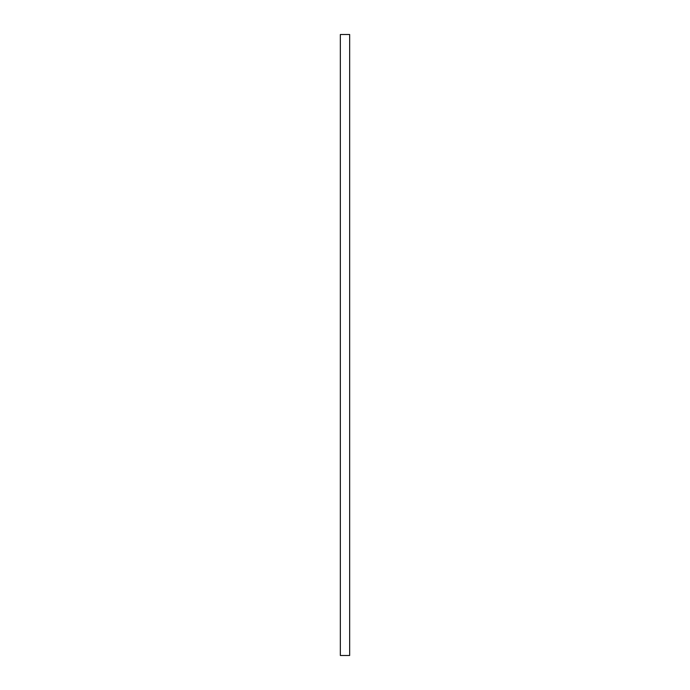 <?xml version="1.0" encoding="UTF-8"?>
<svg xmlns="http://www.w3.org/2000/svg" width="690" height="690" viewBox="0 0 690 690"><rect width="100%" height="100%" fill="white"/><g stroke="black" fill="none" stroke-linecap="round" stroke-linejoin="round"><path stroke-width="1.03" d="M349.657 655.5L349.657 34.5L349.657 655.5L340.343 655.5L340.343 34.5L349.657 34.5L340.343 34.5L340.343 655.5L349.657 655.5"/></g></svg>
